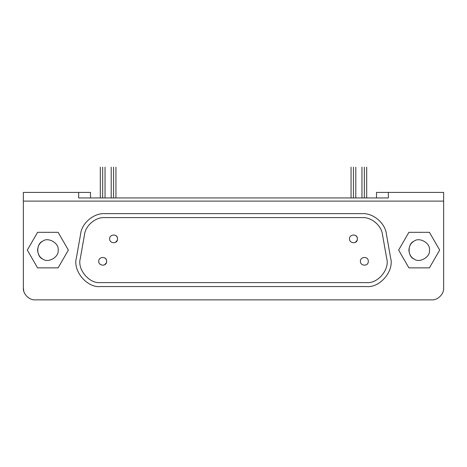 <?xml version="1.0" encoding="UTF-8"?>
<svg xmlns="http://www.w3.org/2000/svg" width="467" height="467" viewBox="0 0 467 467"><rect width="100%" height="100%" fill="white"/><g stroke="black" fill="none" stroke-linecap="round" stroke-linejoin="round"><path stroke-width="0.7" d="M98.718 261.31C98.514 266.108 106.885 266.704 106.622 261.31C106.885 255.922 98.514 256.511 98.718 261.31C98.514 256.511 106.885 255.922 106.622 261.31C106.885 266.698 98.514 266.108 98.718 261.31M360.378 261.31C360.174 266.108 368.551 266.704 368.282 261.31C368.545 255.922 360.174 256.511 360.378 261.31C360.174 256.511 368.545 255.922 368.282 261.31C368.545 266.698 360.174 266.108 360.378 261.31M109.622 238.87C109.412 243.669 117.789 244.264 117.521 238.87C117.789 233.482 109.412 234.072 109.622 238.87C109.412 234.072 117.789 233.482 117.521 238.87C117.789 244.264 109.412 243.669 109.622 238.87M349.479 238.87C349.269 243.669 357.646 244.264 357.378 238.87C357.646 233.482 349.269 234.072 349.479 238.87C349.269 234.072 357.646 233.482 357.378 238.87C357.646 244.264 349.269 243.669 349.479 238.87M382.473 234.557C381.486 225.514 371.318 216.98 362.24 217.581L104.76 217.581C95.682 216.98 85.514 225.514 84.527 234.557L80.306 258.49C77.037 269.371 89.255 283.936 100.539 282.599L366.461 282.599C377.745 283.936 389.963 269.371 386.694 258.49L382.473 234.557L386.694 258.49C389.963 269.371 377.745 283.936 366.461 282.599L100.539 282.599C89.255 283.936 77.037 269.371 80.306 258.49L84.527 234.557C85.514 225.514 95.682 216.98 104.76 217.581L362.24 217.581C371.318 216.98 381.486 225.514 382.473 234.557M355.801 235.712L356.333 236.191M356.806 236.827L357.173 237.615M357.36 238.485L357.366 239.162M357.255 239.851L357.115 240.283M357.057 240.435L355.405 242.291M115.944 235.712L116.476 236.191M116.948 236.827L117.316 237.615M117.503 238.485L117.509 239.162M117.398 239.851L117.264 240.283M117.199 240.435L115.547 242.291M105.04 258.152L105.571 258.63M106.05 259.261L106.412 260.049M106.599 260.925L106.61 261.602M106.499 262.285L106.359 262.723M106.301 262.868L104.643 264.731M362.24 213.629L104.76 213.629C93.937 212.917 81.813 223.092 80.639 233.868L76.419 257.807C72.513 270.778 87.084 288.139 100.539 286.551L366.461 286.551C379.916 288.139 394.487 270.778 390.581 257.807L386.361 233.868C385.187 223.092 373.063 212.917 362.24 213.629C373.063 212.917 385.187 223.092 386.361 233.868L390.581 257.807C394.487 270.778 379.916 288.139 366.461 286.551L100.539 286.551C87.084 288.139 72.513 270.778 76.419 257.807L80.639 233.868C81.813 223.092 93.937 212.917 104.76 213.629L362.24 213.629M37.57 250.09C37.973 254.404 39.683 257.37 42.707 258.987C48.025 263.481 59.344 256.943 58.112 250.09C59.344 243.237 48.025 236.699 42.707 241.194C39.683 242.811 37.973 245.776 37.57 250.09M58.106 267.865L68.369 250.09L58.106 232.315L37.576 232.315L27.314 250.09L37.576 267.865L58.106 267.865L37.576 267.865L27.314 250.09L37.576 232.315L58.106 232.315L68.369 250.09L58.106 267.865M58.112 250.09C59.344 256.943 48.025 263.481 42.707 258.987C36.152 256.628 36.152 243.558 42.707 241.194C48.025 236.699 59.344 243.237 58.112 250.09M408.888 250.09C409.29 254.404 411.001 257.37 414.025 258.987C419.343 263.481 430.662 256.943 429.43 250.09C430.662 243.237 419.343 236.699 414.025 241.194C411.001 242.811 409.29 245.776 408.888 250.09M429.424 267.865L439.686 250.09L429.424 232.315L408.894 232.315L398.631 250.09L408.894 267.865L429.424 267.865L408.894 267.865L398.631 250.09L408.894 232.315L429.424 232.315L439.686 250.09L429.424 267.865M429.43 250.09C430.662 256.943 419.343 263.481 414.025 258.987C407.469 256.628 407.469 243.558 414.025 241.194C419.343 236.699 430.662 243.237 429.43 250.09M364.33 167.139L364.33 167.139C367.389 167.139 367.389 167.139 364.33 167.139L364.33 197.95L364.33 167.139C361.271 167.139 361.271 167.139 364.33 167.139M102.67 167.139L102.67 167.139C105.729 167.139 105.729 167.139 102.67 167.139L102.67 197.95L102.67 167.139C99.611 167.139 99.611 167.139 102.67 167.139M353.426 167.139L353.426 167.139C356.484 167.139 356.484 167.139 353.426 167.139L353.426 197.95L353.426 167.139C350.373 167.139 350.373 167.139 353.426 167.139M113.574 167.139L113.574 167.139C116.627 167.139 116.627 167.139 113.574 167.139L113.574 197.95L113.574 167.139C110.516 167.139 110.516 167.139 113.574 167.139M23.35 288.011L23.35 192.416L90.505 192.416L90.505 197.95L90.505 192.416L78.654 192.416L78.654 197.95L388.346 197.95L388.346 192.416L443.65 192.416L376.495 192.416L388.346 192.416L388.346 197.95L78.654 197.95L78.654 192.416L23.35 192.416L23.35 201.108L443.65 201.108L443.65 192.416L443.65 201.108L23.35 201.108L23.35 288.011C22.819 293.877 29.339 300.392 35.2 299.861L431.8 299.861C437.661 300.392 444.181 293.877 443.65 288.011L443.65 201.108L443.65 288.011C444.181 293.877 437.661 300.392 431.8 299.861L35.2 299.861C29.339 300.392 22.819 293.877 23.35 288.011L23.799 291.25M376.495 197.95L376.495 192.416L376.495 197.95M366.7 167.139L366.7 197.95M361.96 197.95L361.96 167.139M105.04 167.139L105.04 197.95M100.3 197.95L100.3 167.139M355.796 167.139L355.796 197.95M351.056 197.95L351.056 167.139M115.944 167.139L115.944 197.95M111.204 197.95L111.204 167.139"/></g></svg>
